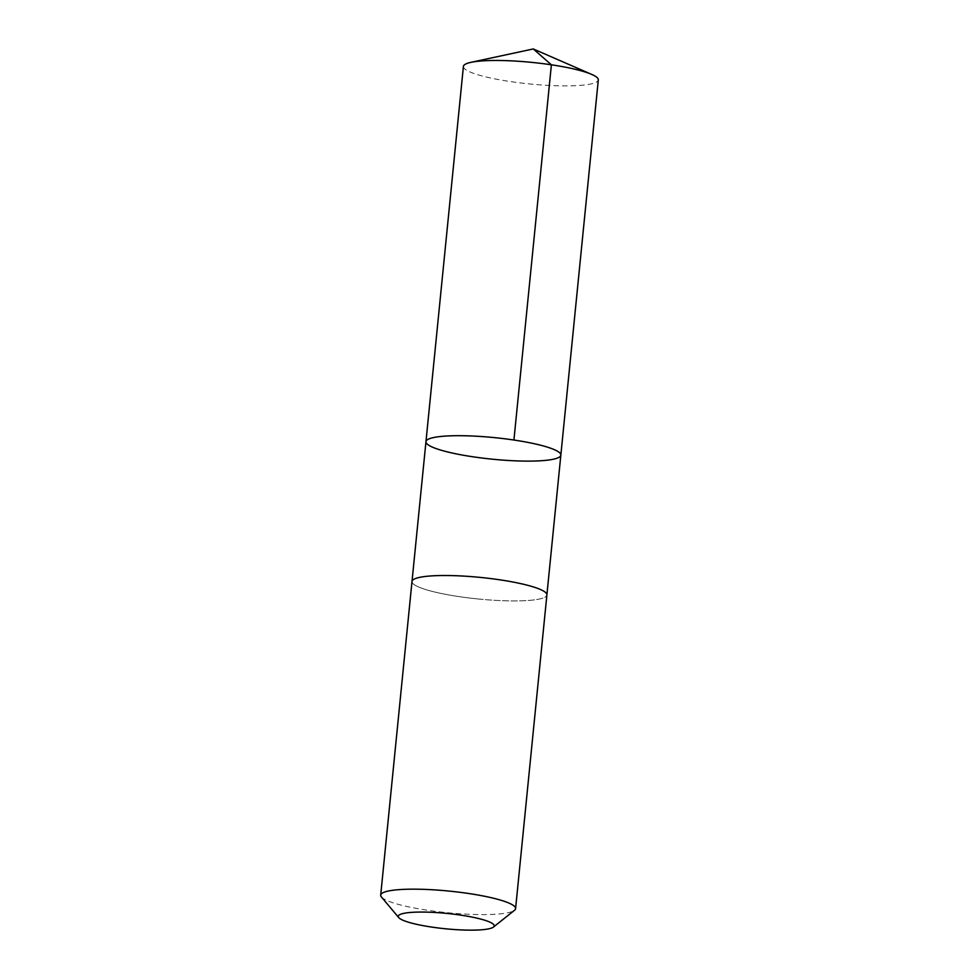 <?xml version="1.0" encoding="UTF-8"?>
<svg xmlns="http://www.w3.org/2000/svg" width="979" height="979" viewBox="0 0 979 979"><rect width="100%" height="100%" fill="white"/><g stroke="black" fill="none" stroke-linecap="round" stroke-linejoin="round"><path stroke-width="0.73" stroke-dasharray="4.89 3.67" d="M463.41 66.45A67.784 10.842 -174.3 0 0 529.761 83.961A67.784 10.842 -174.3 0 0 598.304 79.911M478.364 599.001A67.771 10.83 -174.3 0 0 546.882 594.951A67.771 10.83 -174.3 0 0 480.542 577.439A67.771 10.83 -174.3 0 0 412.012 581.489A67.771 10.83 -174.3 0 0 478.364 599.001M560.845 455.137A67.771 10.83 5.7 0 1 492.315 459.188A67.771 10.83 5.7 0 1 425.963 441.676M412 581.489A67.784 10.842 -174.3 0 0 478.376 599.001A67.784 10.842 -174.3 0 0 546.894 594.951L546.906 594.804M381.418 896.984A67.784 10.842 -174.3 0 0 447.06 912.673A67.784 10.842 -174.3 0 0 514.526 910.274"/><path stroke-width="1.47" d="M492.315 459.188A67.771 10.83 5.7 0 1 425.963 441.676A67.771 10.83 5.7 0 1 494.481 437.625A67.771 10.83 5.7 0 1 560.845 455.137A67.771 10.83 5.7 0 1 492.315 459.188M598.304 79.911A67.784 10.842 -174.3 0 0 591.732 74.416A67.784 10.842 -174.3 0 0 531.952 62.399A67.784 10.842 -174.3 0 0 470.936 62.35A67.784 10.842 -174.3 0 0 463.41 66.45L425.963 441.676A67.771 10.83 5.7 0 1 494.481 437.625A67.771 10.83 5.7 0 1 560.845 455.137L598.304 79.911M493.44 927.076L514.526 910.274A67.784 10.842 -174.3 0 0 515.59 908.622L546.894 594.951A67.784 10.842 -174.3 0 0 480.542 577.439A67.784 10.842 -174.3 0 0 412 581.489L380.696 895.149A67.784 10.842 -174.3 0 0 381.418 896.984L398.759 917.617A48.216 7.71 -174.3 0 0 445.457 928.777A48.216 7.71 -174.3 0 0 493.44 927.076A48.216 7.71 -174.3 0 0 446.999 913.431A48.216 7.71 -174.3 0 0 398.759 917.617M515.59 908.622A67.784 10.842 -174.3 0 0 449.239 891.098A67.784 10.842 -174.3 0 0 380.696 895.149M513.926 440.036L551.385 64.81L533.274 48.95L470.936 62.35M533.274 48.95L591.732 74.416M546.906 594.804L560.845 455.137M412.024 581.342L425.963 441.676"/></g></svg>
